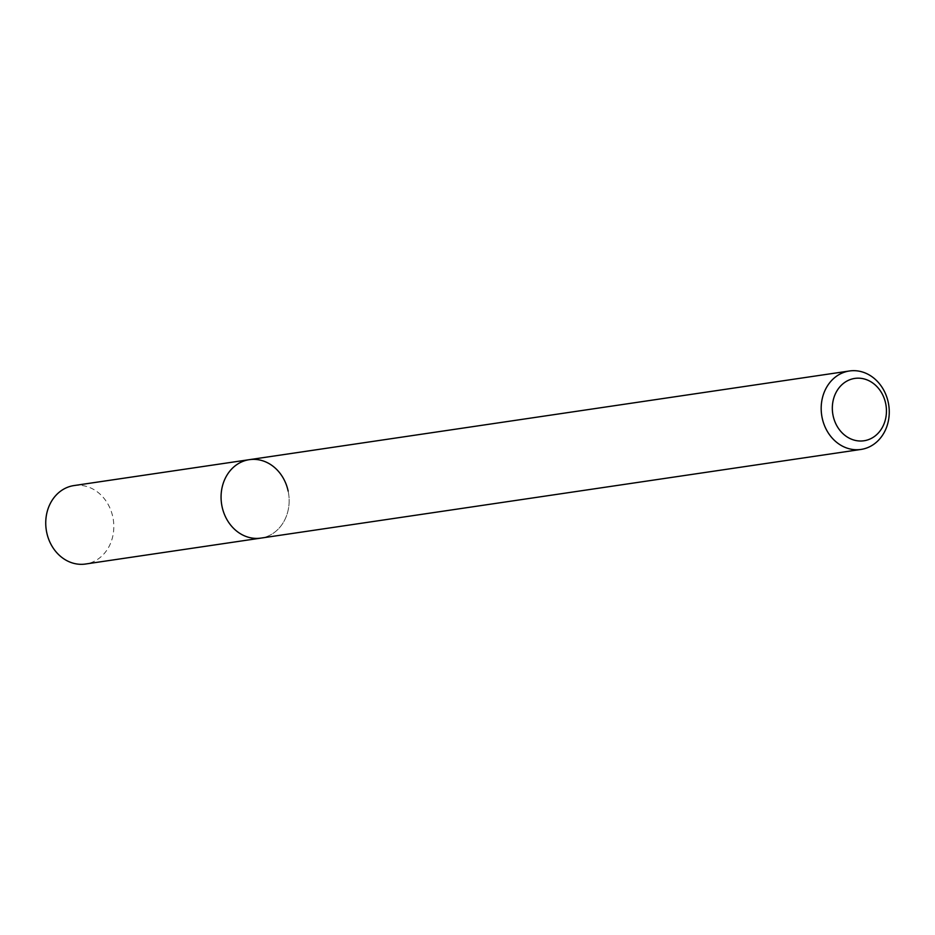 <?xml version="1.0" encoding="UTF-8"?>
<svg xmlns="http://www.w3.org/2000/svg" width="935" height="935" viewBox="0 0 935 935"><rect width="100%" height="100%" fill="white"/><g stroke="black" fill="none" stroke-linecap="round" stroke-linejoin="round"><path stroke-width="0.7" stroke-dasharray="4.67 3.51" d="M288.144 491.074A39.644 33.905 -98.4 0 1 260.9 538.104A39.644 33.905 -98.4 0 0 288.144 491.074A39.644 33.905 -98.4 0 0 249.318 459.669M73.982 485.569A39.644 33.905 -98.4 0 1 112.808 516.973A39.644 33.905 -98.4 0 1 85.576 564.015"/><path stroke-width="1.4" d="M885.644 403.382A31.509 26.951 -98.4 0 1 865.939 440.397A31.509 26.951 -98.4 0 1 833.132 415.806A31.509 26.951 -98.4 0 1 852.837 378.792A31.509 26.951 -98.4 0 1 885.644 403.382M888.25 402.389A39.644 33.905 -98.4 0 1 861.018 449.431A39.644 33.905 -98.4 0 1 822.192 418.027A39.644 33.905 -98.4 0 1 849.424 370.985A39.644 33.905 -98.4 0 1 888.25 402.389M861.018 449.431L260.9 538.104A39.644 33.905 -98.4 0 1 222.074 506.7A39.644 33.905 -98.4 0 1 249.318 459.669A39.644 33.905 -98.4 0 1 288.144 491.074M260.9 538.104A39.644 33.905 -98.4 0 1 222.074 506.7A39.644 33.905 -98.4 0 1 249.318 459.669L73.982 485.569A39.644 33.905 -98.4 0 0 46.75 532.611A39.644 33.905 -98.4 0 0 85.576 564.015L260.9 538.104M849.424 370.985L249.318 459.669"/></g></svg>
